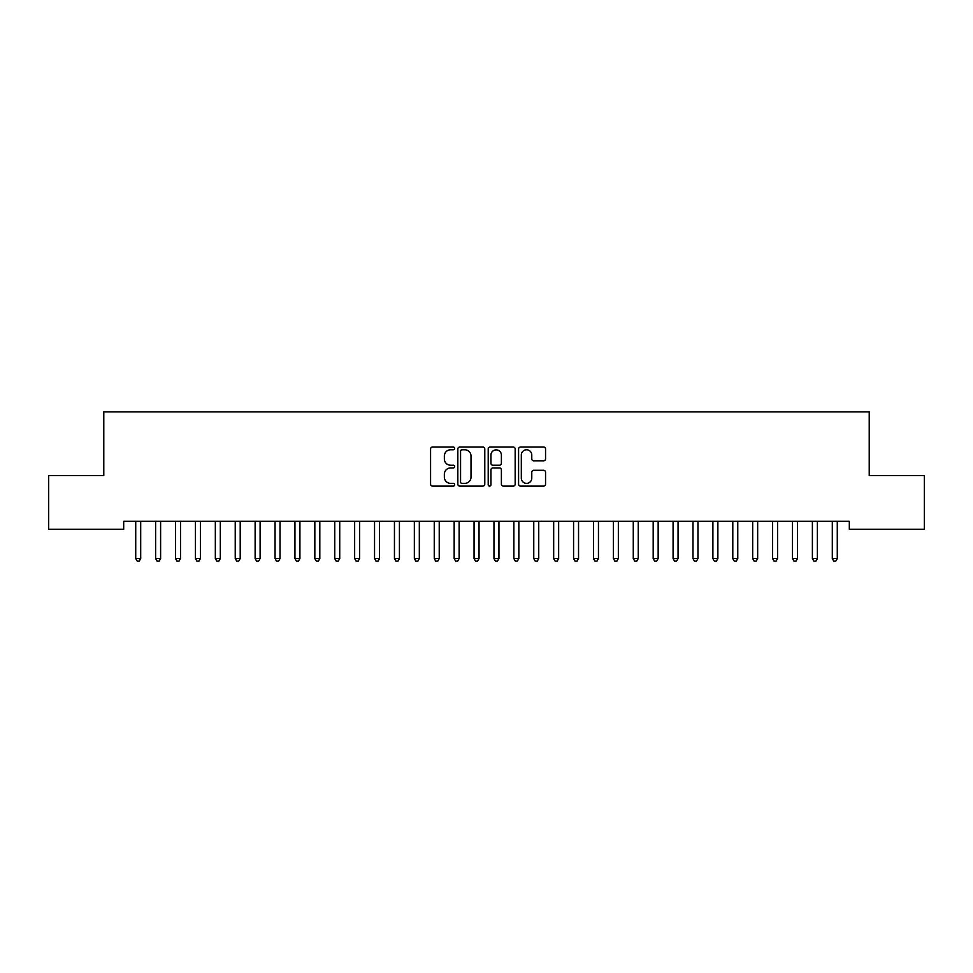<?xml version="1.0" encoding="UTF-8"?>
<svg xmlns="http://www.w3.org/2000/svg" width="973" height="973" viewBox="0 0 973 973"><rect width="100%" height="100%" fill="white"/><g stroke="black" fill="none" stroke-linecap="round" stroke-linejoin="round"><path stroke-width="1.46" d="M454.659 448.407A1.362 1.362 0 0 0 453.284 447.045L432.535 447.045A1.958 1.958 0 0 0 430.577 448.991L430.577 484.165A1.958 1.958 0 0 0 432.535 486.111L453.284 486.111A1.362 1.362 0 0 0 454.659 484.749A1.362 1.362 0 0 0 453.284 483.374L450.608 483.374A6.252 6.252 0 0 1 444.357 477.123L444.357 474.192A6.252 6.252 0 0 1 450.608 467.94L453.284 467.94A1.362 1.362 0 0 0 454.659 466.578A1.362 1.362 0 0 0 453.284 465.216L450.608 465.216A6.252 6.252 0 0 1 444.357 458.964L444.357 456.033A6.252 6.252 0 0 1 450.608 449.781L453.284 449.781A1.362 1.362 0 0 0 454.659 448.407M543.591 460.813A1.958 1.958 0 0 0 545.549 458.867L545.549 448.991A1.958 1.958 0 0 0 543.591 447.045L520.543 447.045A1.958 1.958 0 0 0 518.585 448.991L518.585 484.165A1.958 1.958 0 0 0 520.543 486.111L543.591 486.111A1.958 1.958 0 0 0 545.549 484.165L545.549 472.246A1.958 1.958 0 0 0 543.591 470.287L533.727 470.287A1.958 1.958 0 0 0 531.769 472.246L531.769 478.157A5.23 5.23 0 0 1 526.551 483.374A5.23 5.23 0 0 1 521.321 478.157L521.321 454.999A5.23 5.23 0 0 1 526.551 449.781A5.23 5.23 0 0 1 531.769 454.999L531.769 458.867A1.958 1.958 0 0 0 533.727 460.813L543.591 460.813M849.32 521.309L123.68 521.309L123.68 529.276L48.65 529.276L48.65 475.529L103.783 475.529L103.783 411.847L869.217 411.847L869.217 475.529L924.35 475.529L924.35 529.276L849.32 529.276L849.32 521.309M484.785 448.991A1.958 1.958 0 0 0 482.839 447.045L459.791 447.045A1.958 1.958 0 0 0 457.833 448.991L457.833 484.165A1.958 1.958 0 0 0 459.791 486.111L482.839 486.111A1.958 1.958 0 0 0 484.785 484.165L484.785 448.991M490.161 447.045L513.209 447.045A1.958 1.958 0 0 1 515.167 448.991L515.167 484.165A1.958 1.958 0 0 1 513.209 486.111L503.345 486.111A1.958 1.958 0 0 1 501.399 484.165L501.399 469.898A1.958 1.958 0 0 0 499.441 467.94L492.897 467.94A1.958 1.958 0 0 0 490.939 469.898L490.939 484.749A1.362 1.362 0 0 1 489.577 486.111A1.362 1.362 0 0 1 488.215 484.749L488.215 448.991A1.958 1.958 0 0 1 490.161 447.045M461.932 449.781A1.362 1.362 0 0 0 460.57 451.144L460.57 482.012A1.362 1.362 0 0 0 461.932 483.374L464.766 483.374A6.252 6.252 0 0 0 471.017 477.123L471.017 456.033A6.252 6.252 0 0 0 464.766 449.781L461.932 449.781M501.399 455.096A5.23 5.23 0 0 0 496.169 449.879A5.23 5.23 0 0 0 490.939 455.096L490.939 463.257A1.958 1.958 0 0 0 492.897 465.216L499.441 465.216A1.958 1.958 0 0 0 501.399 463.257L501.399 455.096M135.466 521.309L135.575 521.601A1.995 1.995 -179.3 0 1 135.721 522.343L135.721 558.563L140.696 558.563L140.696 522.343A1.995 1.995 -179.3 0 1 140.842 521.601L140.963 521.309M140.696 558.563L139.2 561.153L137.217 561.153L135.721 558.563M155.364 521.309L155.485 521.601A1.995 1.995 -179.3 0 1 155.619 522.343L155.619 558.563L160.606 558.563L160.606 522.343A1.995 1.995 -179.3 0 1 160.74 521.601L160.861 521.309M160.606 558.563L159.11 561.153L157.115 561.153L155.619 558.563M175.262 521.309L175.383 521.601A1.995 1.995 -179.3 0 1 175.529 522.343L175.529 558.563L180.504 558.563L180.504 522.343A1.995 1.995 -179.3 0 1 180.65 521.601L180.759 521.309M180.504 558.563L179.008 561.153L177.025 561.153L175.529 558.563M195.172 521.309L195.281 521.601A1.995 1.995 -179.3 0 1 195.427 522.343L195.427 558.563L200.402 558.563L200.402 522.343A1.995 1.995 -179.3 0 1 200.547 521.601L200.669 521.309M200.402 558.563L198.918 561.153L196.923 561.153L195.427 558.563M215.069 521.309L215.191 521.601A1.995 1.995 -179.3 0 1 215.337 522.343L215.337 558.563L220.312 558.563L220.312 522.343A1.995 1.995 -179.3 0 1 220.445 521.601L220.567 521.309M220.312 558.563L218.816 561.153L216.821 561.153L215.337 558.563M234.967 521.309L235.089 521.601A1.995 1.995 -179.3 0 1 235.235 522.343L235.235 558.563L240.209 558.563L240.209 522.343A1.995 1.995 -179.3 0 1 240.355 521.601L240.465 521.309M240.209 558.563L238.713 561.153L236.731 561.153L235.235 558.563M254.877 521.309L254.987 521.601A1.995 1.995 -179.3 0 1 255.133 522.343L255.133 558.563L260.107 558.563L260.107 522.343A1.995 1.995 -179.3 0 1 260.253 521.601L260.375 521.309M260.107 558.563L258.623 561.153L256.629 561.153L255.133 558.563M274.775 521.309L274.897 521.601A1.995 1.995 -179.3 0 1 275.043 522.343L275.043 558.563L280.017 558.563L280.017 522.343A1.995 1.995 -179.3 0 1 280.163 521.601L280.273 521.309M280.017 558.563L278.521 561.153L276.527 561.153L275.043 558.563M294.685 521.309L294.795 521.601A1.995 1.995 -179.3 0 1 294.941 522.343L294.941 558.563L299.915 558.563L299.915 522.343A1.995 1.995 -179.3 0 1 300.061 521.601L300.183 521.309M299.915 558.563L298.419 561.153L296.437 561.153L294.941 558.563M314.583 521.309L314.705 521.601A1.995 1.995 -179.3 0 1 314.838 522.343L314.838 558.563L319.813 558.563L319.813 522.343A1.995 1.995 -179.3 0 1 319.959 521.601L320.081 521.309M319.813 558.563L318.329 561.153L316.334 561.153L314.838 558.563M334.481 521.309L334.603 521.601A1.995 1.995 -179.3 0 1 334.748 522.343L334.748 558.563L339.723 558.563L339.723 522.343A1.995 1.995 -179.3 0 1 339.869 521.601L339.978 521.309M339.723 558.563L338.227 561.153L336.232 561.153L334.748 558.563M354.391 521.309L354.5 521.601A1.995 1.995 -179.3 0 1 354.646 522.343L354.646 558.563L359.621 558.563L359.621 522.343A1.995 1.995 -179.3 0 1 359.767 521.601L359.888 521.309M359.621 558.563L358.125 561.153L356.142 561.153L354.646 558.563M374.289 521.309L374.41 521.601A1.995 1.995 -179.3 0 1 374.544 522.343L374.544 558.563L379.531 558.563L379.531 522.343A1.995 1.995 -179.3 0 1 379.665 521.601L379.786 521.309M379.531 558.563L378.035 561.153L376.04 561.153L374.544 558.563M394.187 521.309L394.308 521.601A1.995 1.995 -179.3 0 1 394.454 522.343L394.454 558.563L399.429 558.563L399.429 522.343A1.995 1.995 -179.3 0 1 399.575 521.601L399.684 521.309M399.429 558.563L397.933 561.153L395.95 561.153L394.454 558.563M414.097 521.309L414.206 521.601A1.995 1.995 -179.3 0 1 414.352 522.343L414.352 558.563L419.327 558.563L419.327 522.343A1.995 1.995 -179.3 0 1 419.472 521.601L419.594 521.309M419.327 558.563L417.843 561.153L415.848 561.153L414.352 558.563M433.994 521.309L434.116 521.601A1.995 1.995 -179.3 0 1 434.262 522.343L434.262 558.563L439.237 558.563L439.237 522.343A1.995 1.995 -179.3 0 1 439.37 521.601L439.492 521.309M439.237 558.563L437.741 561.153L435.746 561.153L434.262 558.563M453.892 521.309L454.014 521.601A1.995 1.995 -179.3 0 1 454.16 522.343L454.16 558.563L459.134 558.563L459.134 522.343A1.995 1.995 -179.3 0 1 459.28 521.601L459.39 521.309M459.134 558.563L457.638 561.153L455.656 561.153L454.16 558.563M473.802 521.309L473.912 521.601A1.995 1.995 -179.3 0 1 474.058 522.343L474.058 558.563L479.032 558.563L479.032 522.343A1.995 1.995 -179.3 0 1 479.178 521.601L479.3 521.309M479.032 558.563L477.548 561.153L475.554 561.153L474.058 558.563M493.7 521.309L493.822 521.601A1.995 1.995 -179.3 0 1 493.968 522.343L493.968 558.563L498.942 558.563L498.942 522.343A1.995 1.995 -179.3 0 1 499.088 521.601L499.198 521.309M498.942 558.563L497.446 561.153L495.452 561.153L493.968 558.563M513.61 521.309L513.72 521.601A1.995 1.995 -179.3 0 1 513.866 522.343L513.866 558.563L518.84 558.563L518.84 522.343A1.995 1.995 -179.3 0 1 518.986 521.601L519.108 521.309M518.84 558.563L517.344 561.153L515.362 561.153L513.866 558.563M533.508 521.309L533.63 521.601A1.995 1.995 -179.3 0 1 533.763 522.343L533.763 558.563L538.738 558.563L538.738 522.343A1.995 1.995 -179.3 0 1 538.884 521.601L539.006 521.309M538.738 558.563L537.254 561.153L535.259 561.153L533.763 558.563M553.406 521.309L553.528 521.601A1.995 1.995 -179.3 0 1 553.673 522.343L553.673 558.563L558.648 558.563L558.648 522.343A1.995 1.995 -179.3 0 1 558.794 521.601L558.903 521.309M558.648 558.563L557.152 561.153L555.157 561.153L553.673 558.563M573.316 521.309L573.425 521.601A1.995 1.995 -179.3 0 1 573.571 522.343L573.571 558.563L578.546 558.563L578.546 522.343A1.995 1.995 -179.3 0 1 578.692 521.601L578.813 521.309M578.546 558.563L577.05 561.153L575.067 561.153L573.571 558.563M593.214 521.309L593.335 521.601A1.995 1.995 -179.3 0 1 593.469 522.343L593.469 558.563L598.456 558.563L598.456 522.343A1.995 1.995 -179.3 0 1 598.59 521.601L598.711 521.309M598.456 558.563L596.96 561.153L594.965 561.153L593.469 558.563M613.112 521.309L613.233 521.601A1.995 1.995 -179.3 0 1 613.379 522.343L613.379 558.563L618.354 558.563L618.354 522.343A1.995 1.995 -179.3 0 1 618.5 521.601L618.609 521.309M618.354 558.563L616.858 561.153L614.875 561.153L613.379 558.563M633.022 521.309L633.131 521.601A1.995 1.995 -179.3 0 1 633.277 522.343L633.277 558.563L638.252 558.563L638.252 522.343A1.995 1.995 -179.3 0 1 638.397 521.601L638.519 521.309M638.252 558.563L636.768 561.153L634.773 561.153L633.277 558.563M652.919 521.309L653.041 521.601A1.995 1.995 -179.3 0 1 653.187 522.343L653.187 558.563L658.162 558.563L658.162 522.343A1.995 1.995 -179.3 0 1 658.295 521.601L658.417 521.309M658.162 558.563L656.666 561.153L654.671 561.153L653.187 558.563M672.817 521.309L672.939 521.601A1.995 1.995 -179.3 0 1 673.085 522.343L673.085 558.563L678.059 558.563L678.059 522.343A1.995 1.995 -179.3 0 1 678.205 521.601L678.315 521.309M678.059 558.563L676.563 561.153L674.581 561.153L673.085 558.563M692.727 521.309L692.837 521.601A1.995 1.995 -179.3 0 1 692.983 522.343L692.983 558.563L697.957 558.563L697.957 522.343A1.995 1.995 -179.3 0 1 698.103 521.601L698.225 521.309M697.957 558.563L696.473 561.153L694.479 561.153L692.983 558.563M712.625 521.309L712.747 521.601A1.995 1.995 -179.3 0 1 712.893 522.343L712.893 558.563L717.867 558.563L717.867 522.343A1.995 1.995 -179.3 0 1 718.013 521.601L718.123 521.309M717.867 558.563L716.371 561.153L714.377 561.153L712.893 558.563M732.535 521.309L732.645 521.601A1.995 1.995 -179.3 0 1 732.791 522.343L732.791 558.563L737.765 558.563L737.765 522.343A1.995 1.995 -179.3 0 1 737.911 521.601L738.033 521.309M737.765 558.563L736.269 561.153L734.287 561.153L732.791 558.563M752.433 521.309L752.555 521.601A1.995 1.995 -179.3 0 1 752.688 522.343L752.688 558.563L757.663 558.563L757.663 522.343A1.995 1.995 -179.3 0 1 757.809 521.601L757.931 521.309M757.663 558.563L756.179 561.153L754.184 561.153L752.688 558.563M772.331 521.309L772.453 521.601A1.995 1.995 -179.3 0 1 772.598 522.343L772.598 558.563L777.573 558.563L777.573 522.343A1.995 1.995 -179.3 0 1 777.719 521.601L777.828 521.309M777.573 558.563L776.077 561.153L774.082 561.153L772.598 558.563M792.241 521.309L792.35 521.601A1.995 1.995 -179.3 0 1 792.496 522.343L792.496 558.563L797.471 558.563L797.471 522.343A1.995 1.995 -179.3 0 1 797.617 521.601L797.738 521.309M797.471 558.563L795.975 561.153L793.992 561.153L792.496 558.563M812.139 521.309L812.26 521.601A1.995 1.995 -179.3 0 1 812.394 522.343L812.394 558.563L817.381 558.563L817.381 522.343A1.995 1.995 -179.3 0 1 817.515 521.601L817.636 521.309M817.381 558.563L815.885 561.153L813.89 561.153L812.394 558.563M832.037 521.309L832.158 521.601A1.995 1.995 -179.3 0 1 832.304 522.343L832.304 558.563L837.279 558.563L837.279 522.343A1.995 1.995 -179.3 0 1 837.425 521.601L837.534 521.309M837.279 558.563L835.783 561.153L833.8 561.153L832.304 558.563"/></g></svg>

